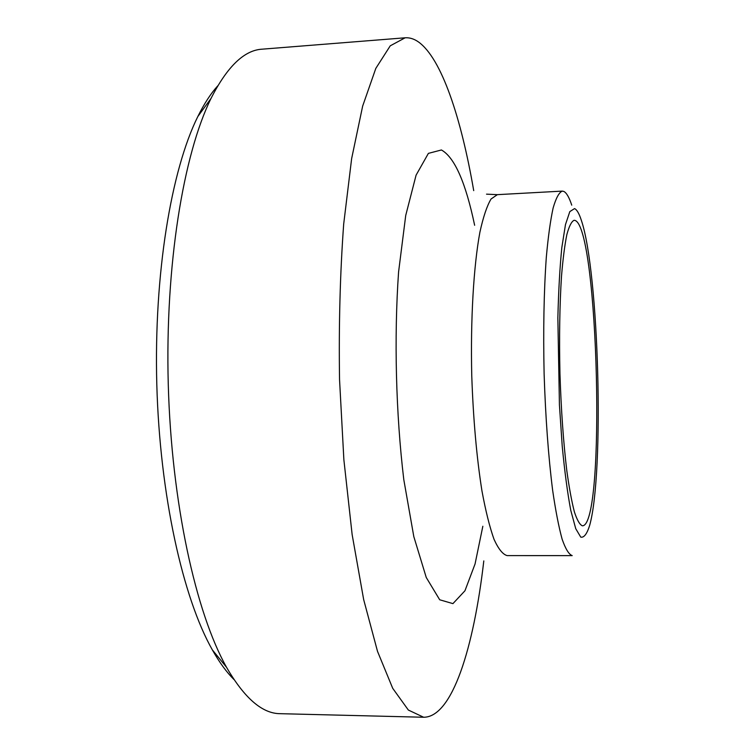 <?xml version="1.0" encoding="UTF-8"?>
<svg xmlns="http://www.w3.org/2000/svg" width="755" height="755" viewBox="0 0 755 755"><rect width="100%" height="100%" fill="white"/><g stroke="black" fill="none" stroke-linecap="round" stroke-linejoin="round"><path stroke-width="1.13" d="M217.751 85.843C210.796 93.497 204.152 103.737 197.819 116.553C171.262 169.941 153.803 273.952 156.804 384.54C159.824 495.129 182.927 598.035 212.353 649.895C219.375 662.352 226.566 672.214 233.927 679.481M423.649 717.25L280.209 713.683C262.296 713.654 244.412 698.186 226.528 667.278C195.894 612.966 171.498 502.953 168.261 384.229C165.024 265.515 183.399 154.331 211.022 98.433C227.198 66.6 244.224 50.179 262.098 49.179L405.133 37.797L390.25 45.819L375.82 68.375L362.655 106.106L351.641 158.607L343.685 224.084C340.099 273.225 338.721 325.056 339.542 379.567L343.874 459.767L352.141 534.587L363.655 599.527L377.509 651.357L392.713 688.315L408.351 710.049L423.649 717.25C452.339 717.288 473.772 647.63 483.804 560.918M473.715 190.628C461.211 118.101 441.675 58.484 418.43 41.921C414.061 38.864 409.635 37.486 405.133 37.797M571.743 205.152C569.157 197.319 566.505 192.742 563.787 191.411L562.267 191.109C559.049 192.431 555.991 198.065 553.122 208.012C550.414 220.469 548.149 236.91 546.309 257.323C543.902 291.364 543.175 330.246 544.119 373.989C545.554 417.713 548.394 456.501 552.651 490.363C555.605 510.654 558.766 526.943 562.145 539.23C565.561 549.008 568.911 554.472 572.205 555.614L507.19 555.605M574.546 208.597L569.817 211.608L565.467 224.622L561.833 247.517C559.842 267.402 558.521 290.911 557.86 318.053L559.427 404.954L562.239 446.403C564.693 471.818 567.524 493.091 570.742 510.229L575.744 528.698L580.755 537.126C584.011 537.871 586.994 533.917 589.693 525.272C604.453 472.337 599.008 272.508 581.388 220.451C579.151 213.533 576.867 209.579 574.546 208.597M574.951 220.403L574.121 220.29C571.544 221.413 569.11 226.189 566.845 234.616C564.712 245.148 562.937 258.993 561.512 276.132C559.672 304.642 559.153 337.117 559.955 373.555C561.135 409.984 563.419 442.383 566.816 470.752C569.176 487.796 571.695 501.518 574.395 511.918C577.122 520.214 579.812 524.848 582.445 525.82C605.963 525.754 598.498 227.208 574.951 220.403M474.64 225.283C465.646 182.408 454.567 157.304 441.411 149.971L428.396 153.369L416.09 175.151L405.728 215.439L398.583 271.951C393.968 337.551 395.875 413.702 403.802 479.67L413.815 536.635L426.245 577.471L439.703 599.781L452.934 603.623L464.948 590.778L475.055 563.976L482.841 526.254M507.143 555.605C502.811 554.444 498.432 549.008 494.025 539.315C489.684 527.122 485.654 510.993 481.954 490.92C476.65 457.426 473.253 419.072 471.762 375.848C470.45 319.356 473.621 266.09 479.897 232.229C483.257 216.921 486.966 205.851 491.052 199.009L497.347 194.658L486.531 194.158M212.353 649.895L226.528 667.278M197.819 116.553L211.022 98.433M497.347 194.658L562.267 191.109"/></g></svg>
